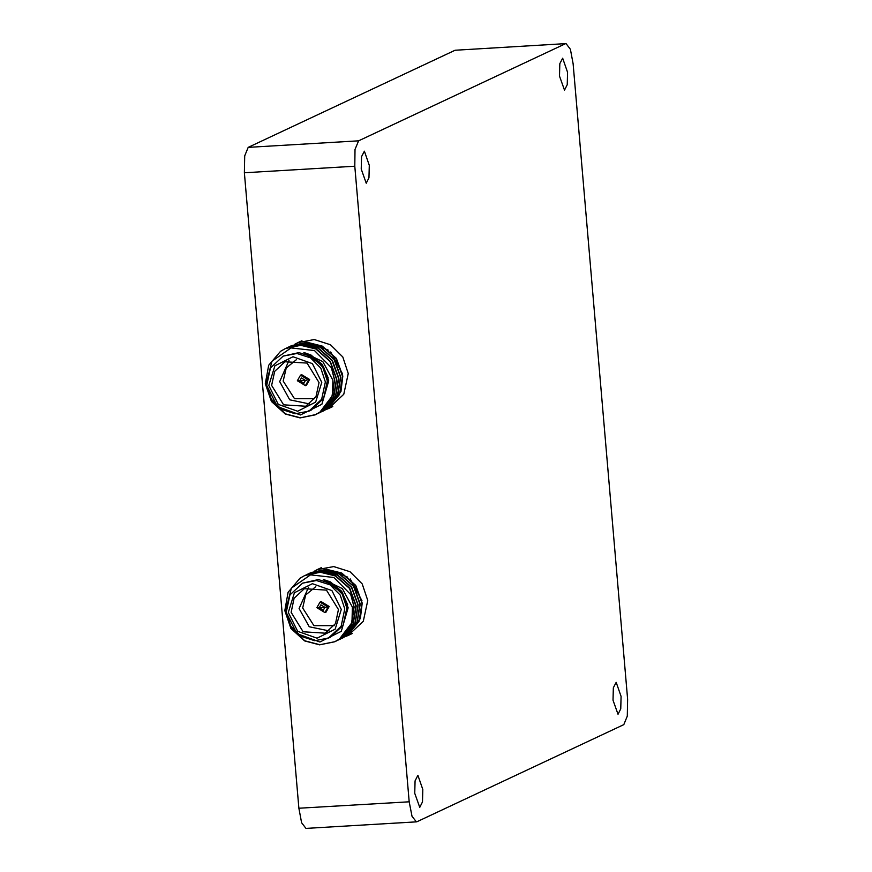 <?xml version="1.0" encoding="UTF-8"?>
<svg xmlns="http://www.w3.org/2000/svg" width="872" height="872" viewBox="0 0 872 872"><rect width="100%" height="100%" fill="white"/><g stroke="black" fill="none" stroke-linecap="round" stroke-linejoin="round"><path stroke-width="1.31" d="M621.093 696.412L616.133 682.296L613.365 687.757L613.049 700.183L618.019 714.288L620.777 708.827L621.093 696.412M369.325 165.32L364.354 151.216L361.597 156.677L361.27 169.103L366.24 183.207L368.998 177.746L369.325 165.32M422.833 789.465L417.862 775.361L415.105 780.822L414.778 793.248L419.748 807.352L422.506 801.891L422.833 789.465M567.585 72.267L562.625 58.152L559.857 63.612L559.541 76.038L564.511 90.143L567.269 84.682L567.585 72.267M565.448 43.753L358.555 140.872L355.057 149.417L354.751 166.258L409.23 801.75L412.02 816.257L416.326 821.904L416.925 821.751L623.818 724.643L627.306 716.086L627.622 699.246L573.133 63.754L570.353 49.246L566.048 43.6L455.075 50.249L248.182 147.357L358.555 140.872M354.751 166.258L244.378 172.754L298.867 808.246L409.23 801.75M455.075 50.249L566.048 43.6M416.326 821.904L305.952 828.4L301.647 822.754L298.867 808.246M244.378 172.754L244.694 155.914L248.182 147.357M309.593 403.943L289.755 399.79L279.661 381.609L289.09 360.256M296.327 359.656L286.234 368.028L283.204 381.097L294.474 398.678L314.683 398.755M308.961 411.148L310.933 410.222L323.632 398.351L327.327 380.988L322.749 367.167L312.492 356.921L298.9 352.604L283.149 356.136L296.938 353.52L310.519 357.836L320.776 368.093L325.354 381.914L321.659 399.278L308.961 411.148L295.172 413.753L281.591 409.437L271.334 399.191L266.756 385.359L270.451 367.995L283.149 356.136M268.838 385.544L278.244 404.346L297.657 411.224L315.708 402.145L321.823 382.427L312.405 363.624L292.992 356.746L274.942 365.826L268.838 385.544M319.01 382.59L307.02 363.123L284.882 361.738L274.625 371.33L271.639 385.38L283.629 404.848L305.767 406.221L316.035 396.629L319.01 382.59M308.601 380.05L305.462 385.653L297.385 380.715L300.513 375.123L308.601 380.05M305.462 385.653L306.552 385.141L309.691 379.538L301.614 374.611L300.513 375.123M298.42 380.802L306.824 380.312L298.42 380.802M305.429 380.388L301.385 377.925L299.815 380.726L303.859 383.19L305.429 380.388M328.69 380.792L323.24 366.284L303.848 352.495L322.88 361.629L332.94 380.181L332.505 395.615L334.565 379.952L331.338 367.635L314.432 350.566L291.085 347.95L271.922 361.182L266.102 384.214L277.438 406.625L300.426 414.996L321.866 404.325L328.69 380.792M325.932 409.622L328.646 408.488L343.841 394.297L348.255 373.532L342.783 356.986L330.51 344.723L314.258 339.568L297.766 342.696L294.801 344.266M331.338 367.635L334.674 379.898L331.698 398.112L320.166 411.976L315.457 414.68L300.36 417.786L285.46 413.873L271.672 401.36L265.6 383.549M332.505 395.615L319.915 412.096L315.206 414.8L300.099 417.906L285.209 413.993L271.421 401.48L265.35 383.669L268.674 365.292L280.533 351.274L285.34 348.528L300.742 345.279L315.915 349.051L330.041 361.411L336.45 379.069L333.464 397.283L321.942 411.137L316.34 414.244M291.542 345.606L307.075 342.304L322.248 346.075L336.374 358.436L342.783 376.094L340.898 391.572L322.477 411.366M290.54 346.097L306.824 342.423L321.997 346.195L336.123 358.555L342.533 376.214L339.546 394.427L328.025 408.281L323.316 410.995M289.515 346.565L305.047 343.252L320.22 347.034L334.347 359.384L340.756 377.042L337.78 395.256L326.248 409.121L320.525 412.282M288.512 347.045L304.797 343.372L319.97 347.154L334.096 359.504L340.505 377.162L337.519 395.376L325.997 409.24L319.479 412.707M320.264 412.402L319.359 412.772M287.488 347.514L303.02 344.2L318.193 347.983L332.319 360.332L338.728 378.001L335.753 396.204L324.221 410.069L318.498 413.23M286.485 348.004L302.769 344.32L317.942 348.102L332.068 360.452L338.478 378.11L335.491 396.324L323.97 410.189L318.367 413.295M318.236 413.35L317.332 413.72M285.46 348.462L300.993 345.159L316.165 348.931L330.292 361.291L336.701 378.949L333.725 397.163L322.193 411.017L316.471 414.189M303.848 352.495L310.988 355.013L322.226 364.365L328.221 377.903M342.5 373.794L330.761 351.95M328.243 350.141L317.899 345.966M329.049 630.903L309.211 626.75L299.118 608.569L308.546 587.216M315.784 586.616L305.69 594.998L302.66 608.057L313.931 625.638L334.14 625.715M328.417 638.108L330.39 637.181L343.088 625.322L346.784 607.958L342.206 594.126L331.949 583.88L318.367 579.564L302.606 583.096L316.394 580.49L329.976 584.807L340.233 595.053L344.811 608.874L341.115 626.238L328.417 638.108L314.639 640.713L301.047 636.397L290.79 626.151L286.212 612.329L289.907 594.966L302.606 583.096M288.294 612.504L297.701 631.306L317.114 638.184L335.164 629.104L341.279 609.386L331.861 590.584L312.449 583.706L294.398 592.786L288.294 612.504M338.467 609.55L326.477 590.082L304.35 588.709L294.082 598.301L291.095 612.34L303.085 631.808L325.223 633.181L335.491 623.589L338.467 609.55M328.057 607.021L324.918 612.613L316.841 607.675L319.98 602.083L328.057 607.021M324.918 612.613L326.008 612.1L329.147 606.509L321.07 601.571L319.98 602.083M317.877 607.762L326.292 607.272L317.877 607.762M324.885 607.348L320.842 604.885L319.283 607.686L323.316 610.149L324.885 607.348M348.146 607.762L342.696 593.243L323.305 579.455L342.336 588.589L352.397 607.152L351.961 622.575L354.021 606.912L350.795 594.595L333.889 577.526L310.541 574.91L291.39 588.142L285.558 611.174L296.894 633.584L319.882 641.966L341.323 631.284L348.146 607.762M345.388 636.582L348.102 635.448L363.297 621.256L367.712 600.492L362.24 583.946L349.966 571.694L333.714 566.528L317.223 569.656L314.269 571.225M350.795 594.595L354.13 606.858L351.154 625.071L339.622 638.936L334.913 641.639L319.817 644.746L304.917 640.833L291.128 628.331L285.068 610.509M351.961 622.575L339.372 639.056L334.663 641.759L319.555 644.866L304.666 640.953L290.877 628.439L284.806 610.629L288.131 592.252L299.99 578.234L304.797 575.487L320.198 572.239L335.371 576.011L349.498 588.371L355.907 606.029L352.931 624.243L341.399 638.108L335.796 641.214M311.01 572.566L326.531 569.263L341.704 573.046L355.831 585.395L362.24 603.053L360.365 618.542L342.783 637.955M309.996 573.057L326.281 569.383L341.453 573.155L355.58 585.515L361.989 603.173L359.013 621.387L347.481 635.252L341.933 638.337M308.982 573.525L324.504 570.212L339.677 573.994L353.803 586.344L360.212 604.002L357.237 622.216L345.704 636.08L339.982 639.241M307.969 574.016L324.253 570.332L339.426 574.114L353.552 586.464L359.962 604.122L356.986 622.336L345.454 636.2L338.946 639.667M339.731 639.361L338.816 639.732M306.955 574.474L322.477 571.171L337.649 574.942L351.776 587.303L358.185 604.961L355.209 623.175L343.677 637.029L337.955 640.19M305.941 574.964L322.226 571.28L337.399 575.062L351.525 587.412L357.934 605.081L354.959 623.284L343.426 637.149L337.824 640.255M337.704 640.31L336.788 640.691M304.928 575.422L320.449 572.119L335.622 575.891L349.748 588.251L356.158 605.909L353.182 624.123L341.65 637.988L335.927 641.149M323.305 579.455L330.444 581.973L341.682 591.325L347.677 604.863M361.956 600.754L350.217 578.91M347.699 577.111L337.355 572.926M332.81 406.537L328.646 408.488M301.93 340.734L297.766 342.696M352.266 633.497L348.102 635.448M321.387 567.705L317.223 569.656"/></g></svg>
